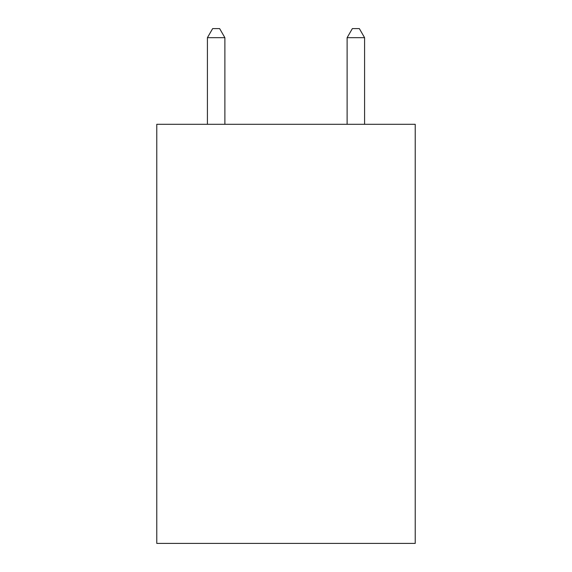 <?xml version="1.0" encoding="UTF-8"?>
<svg xmlns="http://www.w3.org/2000/svg" width="572" height="572" viewBox="0 0 572 572"><rect width="100%" height="100%" fill="white"/><g stroke="black" fill="none" stroke-linecap="round" stroke-linejoin="round"><path stroke-width="0.86" d="M415.222 124.296L415.222 543.4L156.778 543.4L156.778 124.296L415.222 124.296M224.882 124.296L224.882 37.681L207.414 37.681L207.414 124.296M207.414 37.681L212.655 28.6L219.641 28.6L224.882 37.681M364.586 124.296L364.586 37.681L347.118 37.681L347.118 124.296M347.118 37.681L352.359 28.6L359.345 28.6L364.586 37.681"/></g></svg>
